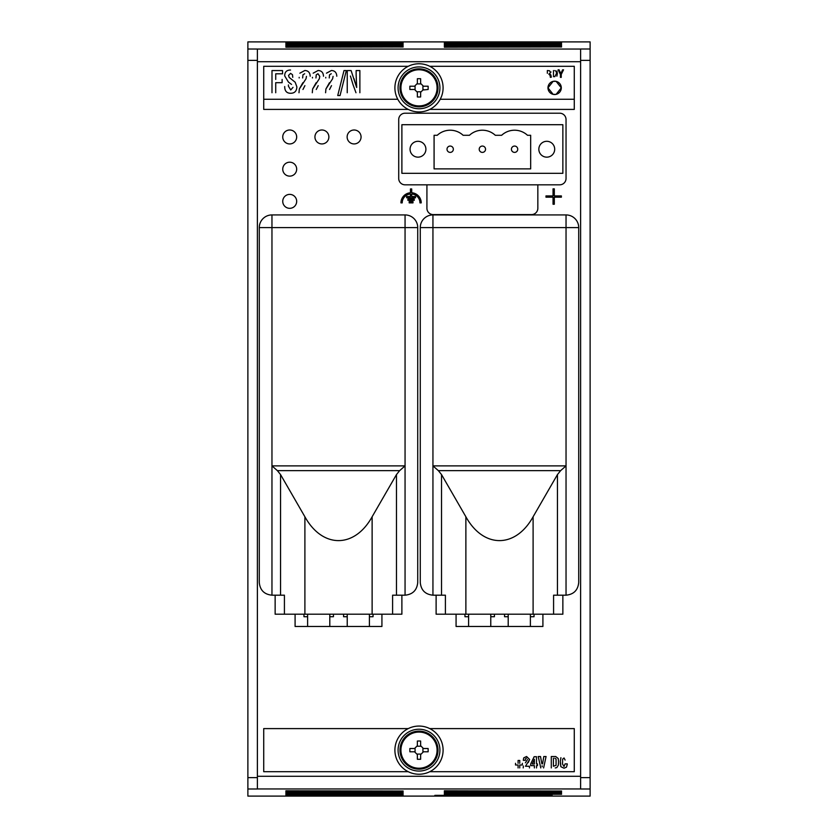 <?xml version="1.0" encoding="UTF-8"?>
<svg xmlns="http://www.w3.org/2000/svg" width="838" height="838" viewBox="0 0 838 838"><rect width="100%" height="100%" fill="white"/><g stroke="black" fill="none" stroke-linecap="round" stroke-linejoin="round"><path stroke-width="1.26" d="M590.12 49.013L580.619 49.013L580.619 776.281L257.381 776.281L257.381 788.987L247.88 788.987L247.88 796.1L590.12 796.1L590.12 41.9L247.88 41.9L247.88 788.987M590.12 788.987L580.619 788.987L580.619 776.281M257.381 776.281L257.381 49.044L247.88 49.013M464.954 616.716L464.954 614.202L464.954 616.716L468.589 616.716L468.589 626.468L456.071 626.468L456.071 614.202M504.56 616.716L504.56 614.202L504.56 616.716L508.205 616.716L508.205 626.468L490.775 626.468L490.775 616.716L494.42 616.716L494.42 614.202L494.42 616.716M542.909 614.202L542.909 626.468L530.391 626.468L530.391 616.716L534.036 616.716L534.036 614.202L534.036 616.716M508.205 616.716L508.205 614.202M468.589 616.716L468.589 614.202M530.391 626.468L508.205 626.468M490.775 626.468L468.589 626.468M530.391 616.716L530.391 614.202M490.775 616.716L490.775 614.202M553.583 614.202L553.583 595.19L566.038 595.19C573.726 594.425 577.948 590.203 578.712 582.515L578.712 227.601A12.675 12.675 0 0 0 566.038 214.926L432.942 214.926A12.675 12.675 0 0 0 420.267 227.601L420.267 582.515C421.032 590.203 425.264 594.425 432.942 595.19L445.397 595.19L445.397 614.202L562.864 614.202L562.864 595.19M432.942 595.19L432.942 227.601L566.038 227.601L566.038 465.886L432.942 465.886L438.358 470.642L560.622 470.642L566.038 465.886L566.038 595.19M560.622 470.642L557.448 474.591L533.104 516.774C515.517 548.544 483.474 548.544 465.876 516.774L441.532 474.591L438.358 470.642M436.116 595.19L436.116 614.202L445.397 614.202M392.603 614.202L392.603 595.19L405.058 595.19C412.736 594.425 416.968 590.203 417.733 582.515L417.733 227.601A12.675 12.675 0 0 0 405.058 214.926L271.962 214.926A12.675 12.675 0 0 0 259.288 227.601L259.288 582.515C260.052 590.203 264.274 594.425 271.962 595.19L284.417 595.19L284.417 614.202L401.884 614.202L401.884 595.19M271.962 595.19L271.962 227.601L405.058 227.601L405.058 465.886L271.962 465.886L277.378 470.642L399.642 470.642L405.058 465.886L405.058 595.19M399.642 470.642L396.468 474.591L372.124 516.774C354.526 548.544 322.483 548.544 304.896 516.774L280.552 474.591L277.378 470.642M275.136 595.19L275.136 614.202L284.417 614.202M303.964 616.716L303.964 614.202L303.964 616.716L307.609 616.716L307.609 626.468L295.091 626.468L295.091 614.202M343.58 616.716L343.58 614.202L343.58 616.716L347.225 616.716L347.225 626.468L329.795 626.468L329.795 616.716L333.44 616.716L333.44 614.202L333.44 616.716M381.929 614.202L381.929 626.468L369.411 626.468L369.411 616.716L373.046 616.716L373.046 614.202L373.046 616.716M347.225 616.716L347.225 614.202M307.609 616.716L307.609 614.202M369.411 626.468L347.225 626.468M329.795 626.468L307.609 626.468M369.411 616.716L369.411 614.202M329.795 616.716L329.795 614.202M447.01 149.227A3.174 3.174 0 0 0 451.766 151.971A3.174 3.174 0 0 0 451.766 146.482A3.174 3.174 0 0 0 447.01 149.227M479.21 149.227A3.174 3.174 0 0 0 483.966 151.971A3.174 3.174 0 0 0 483.966 146.482A3.174 3.174 0 0 0 479.21 149.227M437.258 135.285A19.012 19.012 0 0 1 463.11 135.285L469.448 135.285A19.012 19.012 0 0 1 495.3 135.285L501.648 135.285A19.012 19.012 0 0 1 527.5 135.285L530.674 135.285L530.674 168.878L434.084 168.878L434.084 135.285L437.258 135.285M511.41 149.227A3.174 3.174 0 0 0 516.156 151.971A3.174 3.174 0 0 0 516.156 146.482A3.174 3.174 0 0 0 511.41 149.227M554.693 149.227A7.919 7.919 0 0 1 542.804 156.088A7.919 7.919 0 0 1 542.804 142.366A7.919 7.919 0 0 1 554.693 149.227M425.903 149.227A7.919 7.919 0 0 1 414.024 156.088A7.919 7.919 0 0 1 414.024 142.366A7.919 7.919 0 0 1 425.903 149.227M562.864 173.319L562.864 124.705L401.884 124.705L401.884 173.319L562.864 173.319M423.441 748.512L420.634 745.705L421.147 746.218L416.853 746.218L414.559 748.512L409.866 748.512A33.206 15.681 -90 0 0 409.845 750.146A33.206 15.681 -90 0 0 409.866 751.791L414.559 751.791L417.366 754.598L417.366 759.28A33.206 15.681 180 0 0 420.634 759.28L420.634 754.598L423.441 751.791L428.134 751.791A33.206 15.681 90 0 0 428.134 748.512L423.441 748.512M415.072 747.999L415.072 752.304L416.853 754.085L421.147 754.085L422.928 752.304L422.928 747.999L421.147 746.218M414.559 748.512L417.366 745.705L417.366 741.022A33.206 15.681 0 0 1 420.634 741.022L420.634 745.705M437.069 750.146A18.069 18.069 0 0 1 419 768.226A18.069 18.069 0 0 1 400.931 750.146A18.069 18.069 0 0 1 419 732.077A18.069 18.069 0 0 1 437.069 750.146M438.012 750.146A19.012 19.012 0 0 1 409.489 766.613A19.012 19.012 0 0 1 409.489 733.69A19.012 19.012 0 0 1 438.012 750.146M553.3 81.328L555.961 81.328M556.139 81.37L561.282 87.854L556.139 94.327M555.961 94.369L553.3 94.369M553.122 94.327L547.979 87.854L553.122 81.37M426.919 208.264L426.919 184.821L537.839 184.821L537.839 208.264A6.337 6.337 0 0 1 531.491 214.601L433.256 214.601A6.337 6.337 0 0 1 426.919 208.264M565.105 760.076L564.047 757.971L562.654 759.092L562.508 764.026L564.037 766.498L565.105 763.868L567.263 763.868L567.221 764.528L566.478 767.147L564.037 768.216L560.863 766.718L560.318 761.323L560.905 757.688L560.318 761.323M560.318 762.957L560.863 766.718L564.037 768.216L566.478 767.147L567.221 764.528M532.245 763.952L534.382 763.952L534.382 759.333L532.245 763.952M534.382 767.933L534.382 765.628L530.684 765.628L530.684 763.952L534.141 756.714L536.509 756.714L536.509 763.952L537.483 763.952L537.483 765.628L536.509 765.628L536.509 767.933M526.474 758.17L525.489 758.736L525.321 760.338L523.331 760.338L523.729 757.877L523.331 760.014M526.568 756.494L523.729 757.877L526.568 756.494L529.626 759.438L526.568 756.494M528.265 762.559L529.626 759.438L525.489 766.257L529.459 766.257L529.459 767.933M525.416 762.8L527.49 759.521M523.216 767.933L523.404 766.016L523.216 767.933M522.346 763.313L522.346 764.989L519.759 764.989L519.759 767.933M518.083 767.933L518.083 764.989L515.517 764.989L515.517 763.313M518.083 763.313L518.083 760.454L519.759 760.454L519.759 763.313M563.545 69.784L561.24 74.435L561.24 77.389M560.402 77.389L560.402 74.435L558.118 69.784M559.051 69.784L560.821 73.597L562.612 69.784M550.126 71.89L549.539 70.727L547.329 70.549L547.329 73.283M549.539 73.608L551.006 71.963L549.539 73.608L550.891 75.043L549.539 73.629M550.891 75.043L551.341 77.222M550.367 77.389L550.095 75.462L550.367 77.389M550.095 75.462L548.806 74.048M347.236 92.746L347.236 70.56L351.091 70.56L356.642 87.456L353.992 78.636M356.695 87.456L356.14 74.917L356.695 87.456M350.42 76.038L353.091 84.837L350.42 76.038M355.982 92.746L353.091 84.837M356.14 74.917L356.14 70.56L359.869 70.56L359.869 92.746M344.009 70.56L346.324 70.56L340.05 95.522L337.735 95.522L344.009 70.56M325.773 77.955L325.773 77.337M326.464 73.178L331.429 70.486L326.464 73.178M336.792 76.216C336.604 72.581 334.812 70.664 331.429 70.486C334.812 70.664 336.604 72.581 336.792 76.216M331.502 85.644L329.554 89.477M331.272 73.744L329.533 74.844L329.24 77.955M329.428 82.763L325.909 88.996L332.613 78.751L333.063 76.384M325.584 92.746L325.909 88.996L325.584 92.746M312.469 77.955L312.469 77.337M313.171 73.178L318.136 70.486L313.171 73.178M323.489 76.216C323.311 72.581 321.52 70.664 318.136 70.486C321.52 70.664 323.311 72.581 323.489 76.216M318.21 85.644L316.251 89.477M316.125 82.763L312.616 88.996L319.32 78.751L319.77 76.384L317.969 73.744L316.24 74.844L315.947 77.955M312.291 92.746L312.616 88.996L312.291 92.746M299.176 77.955L299.176 77.337M299.878 73.178L304.843 70.486L299.878 73.178M310.196 76.216C310.008 72.581 308.227 70.664 304.843 70.486C308.227 70.664 310.008 72.581 310.196 76.216M304.917 85.644L302.958 89.477M304.676 73.744L302.937 74.844L302.654 77.955M302.832 82.763L299.323 88.996L306.027 78.751L306.467 76.384M298.998 92.746L299.323 88.996L298.998 92.746M288.429 84.91L288.429 86.22L290.734 89.949L293.028 87.351M291.54 84.408A150.987 150.987 0 0 1 288.429 82.082L284.7 75.902L288.429 82.082M290.545 70.036C286.648 70.036 284.7 71.995 284.7 75.902C284.7 71.995 286.648 70.036 290.545 70.036M284.7 86.544C284.7 91.038 286.711 93.28 290.734 93.28C286.711 93.28 284.7 91.038 284.7 86.544M290.734 93.28C294.662 93.196 296.704 91.07 296.861 86.88C296.704 91.07 294.662 93.196 290.734 93.28M296.861 86.88L295.186 82.239L296.861 86.88M295.186 82.239L290.671 78.604L295.186 82.239M292.766 77.316L292.472 74.676L290.577 73.367L288.534 75.451L289.141 77.337L290.671 78.604M271.994 92.746L271.994 70.56L282.553 70.56L282.553 73.817L275.723 73.817L275.723 79.432M282.123 79.432L282.123 82.69L275.723 82.69L275.723 92.746M553.478 70.549L553.478 76.635L554.829 76.635L556.495 73.44L556.149 71.335L554.829 70.549M556.966 70.979L557.364 73.587L556.966 70.979M556.872 76.185L557.364 73.587L556.872 76.185M554.829 76.635L556.495 73.44M540.761 767.933L538.237 756.525L540.52 756.525L541.861 763.847M542.207 766.739L542.123 765.796L542.238 766.739M542.584 763.847L543.789 756.525L546.072 756.525L543.611 767.933M553.415 758.201L553.415 766.257L556.065 765.345L556.076 759.071L554.819 758.201M558.255 758.568L555.73 756.525L558.255 758.568L558.558 761.763L558.255 758.568M558.349 765.157L558.558 761.763L558.349 765.157L556.809 767.629L558.349 765.157M555.227 767.933L556.809 767.629L555.227 767.933M551.289 767.933L551.289 756.525L555.73 756.525M440.212 99.261A24.082 24.082 0 0 0 429.758 66.296L574.281 66.296L574.281 109.401L429.758 109.401A24.082 24.082 0 0 0 440.212 99.261L574.281 99.261M547.979 87.854A6.652 6.652 0 0 0 557.961 93.615A6.652 6.652 0 0 0 557.961 82.082A6.652 6.652 0 0 0 547.979 87.854M429.758 771.704A24.082 24.082 0 0 0 429.758 728.599L574.281 728.599L574.281 771.704L429.758 771.704A24.082 24.082 0 0 1 408.242 771.704L263.719 771.704L263.719 728.599L408.242 728.599A24.082 24.082 0 0 0 408.242 771.704M408.242 109.401L263.719 109.401L263.719 66.296L408.242 66.296A24.082 24.082 0 0 0 408.242 109.401A24.082 24.082 0 0 0 429.758 109.401M397.788 99.261L263.719 99.261M408.242 66.296A24.082 24.082 0 0 1 429.758 66.296M561.376 197.181L554.316 197.181L554.316 204.242L553.049 204.242L553.049 197.181L545.978 197.181L545.978 195.914L553.049 195.914L553.049 188.843L554.316 188.843L554.316 195.914L561.376 195.914L561.376 197.181M412.977 201.612L412.977 202.88L409.174 202.88L409.174 201.612L412.977 201.612M414.244 199.077L414.244 200.345L407.907 200.345L407.907 199.077L414.244 199.077M400.941 202.88A10.14 10.14 0 0 1 410.442 192.761L410.442 188.938L411.709 188.938L411.709 192.761A10.14 10.14 0 0 1 421.221 202.88L419.953 202.88A8.872 8.872 0 0 0 411.709 194.028L411.709 196.542L415.512 196.542L415.512 197.81L406.639 197.81L406.639 196.542L410.442 196.542L410.442 194.028A8.872 8.872 0 0 0 402.209 202.88L400.941 202.88M408.242 728.599A24.082 24.082 0 0 1 429.758 728.599M282.741 136.971A6.976 6.976 0 0 1 293.195 130.927A6.976 6.976 0 0 1 293.195 143.005A6.976 6.976 0 0 1 282.741 136.971M314.931 136.971A6.976 6.976 0 0 1 325.395 130.927A6.976 6.976 0 0 1 325.395 143.005A6.976 6.976 0 0 1 314.931 136.971M347.131 136.971A6.976 6.976 0 0 1 357.585 130.927A6.976 6.976 0 0 1 357.585 143.005A6.976 6.976 0 0 1 347.131 136.971M282.741 169.161A6.976 6.976 0 0 1 293.195 163.127A6.976 6.976 0 0 1 293.195 175.205A6.976 6.976 0 0 1 282.741 169.161M282.741 201.361A6.976 6.976 0 0 1 293.195 195.317A6.976 6.976 0 0 1 293.195 207.395A6.976 6.976 0 0 1 282.741 201.361M426.919 184.821L405.058 184.821A6.337 6.337 0 0 1 398.72 178.484L398.72 119.541A6.337 6.337 0 0 1 405.058 113.203L559.7 113.203A6.337 6.337 0 0 1 566.038 119.541L566.038 178.484A6.337 6.337 0 0 1 559.7 184.821L537.839 184.821M398.081 750.146A20.919 20.919 0 0 0 429.454 768.268A20.919 20.919 0 0 0 429.454 732.035A20.919 20.919 0 0 0 398.081 750.146M398.081 87.854A20.919 20.919 0 0 0 429.454 105.965A20.919 20.919 0 0 0 429.454 69.732A20.919 20.919 0 0 0 398.081 87.854M438.012 87.854A19.012 19.012 0 0 1 409.489 104.31A19.012 19.012 0 0 1 409.489 71.387A19.012 19.012 0 0 1 438.012 87.854M285.905 794.518L403.151 794.277L285.905 794.026M285.905 43.974L403.151 43.723L285.905 43.482M285.905 791.292L403.151 791.041L285.905 790.789M285.905 47.211L403.151 46.959L285.905 46.708M285.905 792.371L403.151 792.12L285.905 791.868M285.905 46.132L403.151 45.88L285.905 45.629M285.905 793.45L403.151 793.198L285.905 792.947M285.905 45.053L403.151 44.802L285.905 44.55M444.35 793.45L561.596 793.198L444.35 792.947M444.35 45.053L561.596 44.802L444.35 44.55M285.905 795.597L403.151 795.356L285.905 795.105M285.905 42.895L403.151 42.644L285.905 42.403M552.095 795.597L434.849 795.356L552.095 795.105M444.35 42.403L561.596 42.644L444.35 42.895M444.35 794.518L561.596 794.277L444.35 794.026M444.35 43.974L561.596 43.723L444.35 43.482M444.35 792.371L561.596 792.12L444.35 791.868M444.35 46.132L561.596 45.88L444.35 45.629M444.35 791.292L561.596 791.041L444.35 790.789M444.35 47.211L561.596 46.959L444.35 46.708M437.069 87.854A18.069 18.069 0 0 1 419 105.923A18.069 18.069 0 0 1 400.931 87.854A18.069 18.069 0 0 1 419 69.774A18.069 18.069 0 0 1 437.069 87.854M421.147 83.915L423.441 86.209L428.134 86.209A33.206 15.681 90 0 1 428.134 89.488L422.928 90.001L422.928 85.696L421.147 83.915L416.853 83.915L415.072 85.696L415.072 90.001L416.853 91.782L421.147 91.782L422.928 90.001M415.072 85.696L417.366 83.402L417.366 78.72A33.206 15.681 0 0 1 420.634 78.72L420.634 83.402M423.441 89.488L420.634 92.295L420.634 96.978A33.206 15.681 180 0 1 417.366 96.978L417.366 92.295L414.559 89.488L409.866 89.488A33.206 15.681 -90 0 1 409.845 87.854A33.206 15.681 -90 0 1 409.866 86.209L414.559 86.209M580.619 60.378L590.12 60.378M590.12 777.622L580.619 777.622M257.381 777.622L247.88 777.622M247.88 60.378L257.381 60.378M432.942 214.926L432.942 227.601L420.267 227.601M578.712 227.601L566.038 227.601L566.038 214.926M557.448 595.19L557.448 474.591M533.104 516.774L533.104 614.202M441.532 595.19L441.532 474.591M465.876 516.774L465.876 614.202M271.962 214.926L271.962 227.601L259.288 227.601M417.733 227.601L405.058 227.601L405.058 214.926M396.468 595.19L396.468 474.591M372.124 516.774L372.124 614.202M280.552 595.19L280.552 474.591M304.896 516.774L304.896 614.202M580.619 61.719L257.381 61.719M580.619 49.044L257.381 49.044M580.619 788.956L257.381 788.956"/></g></svg>

